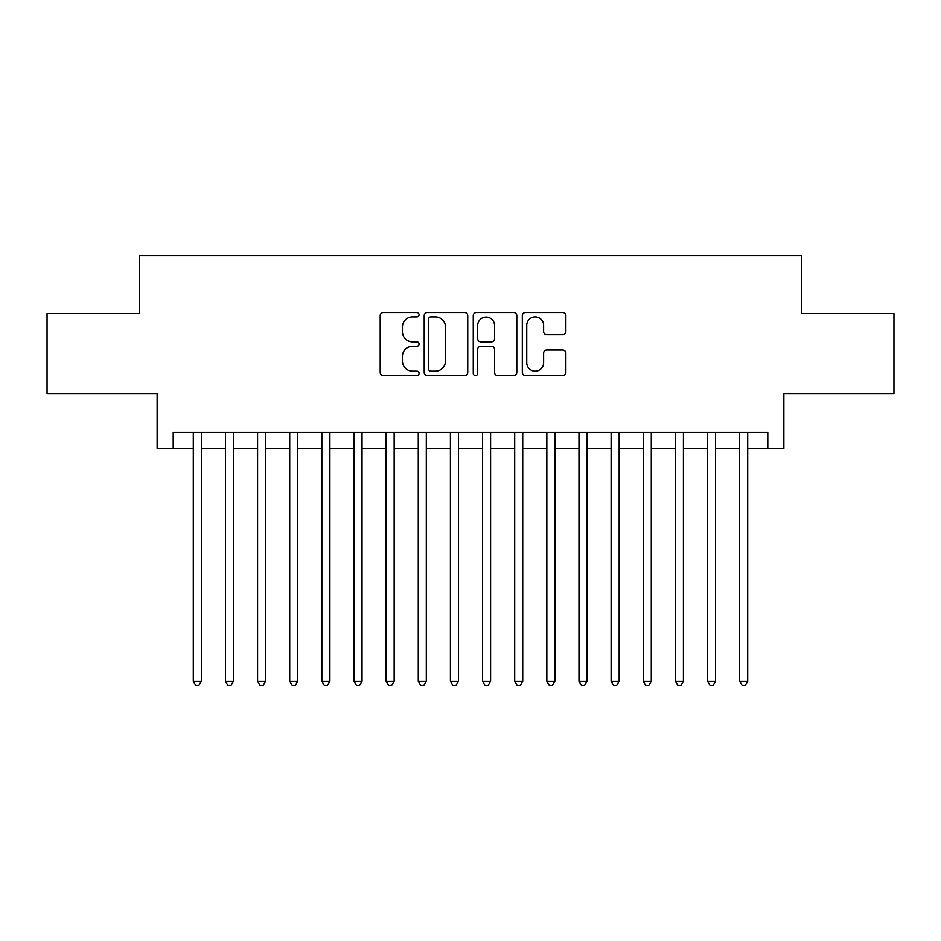<?xml version="1.0" encoding="UTF-8"?>
<svg xmlns="http://www.w3.org/2000/svg" width="941" height="941" viewBox="0 0 941 941"><rect width="100%" height="100%" fill="white"/><g stroke="black" fill="none" stroke-linecap="round" stroke-linejoin="round"><path stroke-width="1.41" d="M419.074 314.682A2.211 2.211 0 0 0 416.863 312.483L383.352 312.483A3.152 3.152 0 0 0 380.199 315.635L380.199 372.424A3.152 3.152 0 0 0 383.352 375.577L416.863 375.577A2.211 2.211 0 0 0 419.074 373.365A2.211 2.211 0 0 0 416.863 371.154L412.534 371.154A10.092 10.092 0 0 1 402.43 361.062L402.43 356.333A10.092 10.092 0 0 1 412.534 346.241L416.863 346.241A2.211 2.211 0 0 0 419.074 344.03A2.211 2.211 0 0 0 416.863 341.818L412.534 341.818A10.092 10.092 0 0 1 402.43 331.726L402.43 326.986A10.092 10.092 0 0 1 412.534 316.894L416.863 316.894A2.211 2.211 0 0 0 419.074 314.682M562.694 334.725A3.152 3.152 0 0 0 565.859 331.561L565.859 315.635A3.152 3.152 0 0 0 562.694 312.483L525.478 312.483A3.152 3.152 0 0 0 522.314 315.635L522.314 372.424A3.152 3.152 0 0 0 525.478 375.577L562.694 375.577A3.152 3.152 0 0 0 565.859 372.424L565.859 353.181A3.152 3.152 0 0 0 562.694 350.017L546.768 350.017A3.152 3.152 0 0 0 543.616 353.181L543.616 362.72A8.434 8.434 0 0 1 535.17 371.154A8.434 8.434 0 0 1 526.737 362.72L526.737 325.339A8.434 8.434 0 0 1 535.17 316.894A8.434 8.434 0 0 1 543.616 325.339L543.616 331.561A3.152 3.152 0 0 0 546.768 334.725L562.694 334.725M173.203 448.481L173.203 432.413L767.797 432.413L767.797 448.481L783.865 448.481L783.865 393.844L893.95 393.844L893.95 313.494L801.544 313.494L801.544 255.646L139.456 255.646L139.456 313.494L47.05 313.494L47.05 393.844L157.135 393.844L157.135 448.481L193.293 448.481M467.736 315.635A3.152 3.152 0 0 0 464.583 312.483L427.355 312.483A3.152 3.152 0 0 0 424.203 315.635L424.203 372.424A3.152 3.152 0 0 0 427.355 375.577L464.583 375.577A3.152 3.152 0 0 0 467.736 372.424L467.736 315.635M476.417 312.483L513.645 312.483A3.152 3.152 0 0 1 516.797 315.635L516.797 372.424A3.152 3.152 0 0 1 513.645 375.577L497.707 375.577A3.152 3.152 0 0 1 494.554 372.424L494.554 349.393A3.152 3.152 0 0 0 491.402 346.241L480.827 346.241A3.152 3.152 0 0 0 477.675 349.393L477.675 373.365A2.211 2.211 0 0 1 475.464 375.577A2.211 2.211 0 0 1 473.264 373.365L473.264 315.635A3.152 3.152 0 0 1 476.417 312.483M201.327 448.481L225.428 448.481M233.462 448.481L257.575 448.481M265.609 448.481L289.71 448.481M297.744 448.481L321.846 448.481M329.891 448.481L353.992 448.481M362.026 448.481L386.128 448.481M394.161 448.481L418.275 448.481M426.308 448.481L450.41 448.481M458.443 448.481L482.557 448.481M490.59 448.481L514.692 448.481M522.726 448.481L546.839 448.481M554.872 448.481L578.974 448.481M587.008 448.481L611.109 448.481M619.154 448.481L643.256 448.481M651.29 448.481L675.391 448.481M683.425 448.481L707.538 448.481M715.572 448.481L739.673 448.481M747.707 448.481L767.797 448.481M430.825 316.894A2.211 2.211 0 0 0 428.625 319.105L428.625 368.954A2.211 2.211 0 0 0 430.825 371.154L435.401 371.154A10.092 10.092 0 0 0 445.493 361.062L445.493 326.986A10.092 10.092 0 0 0 435.401 316.894L430.825 316.894M494.554 325.492A8.434 8.434 0 0 0 486.121 317.058A8.434 8.434 0 0 0 477.675 325.492L477.675 338.666A3.152 3.152 0 0 0 480.827 341.818L491.402 341.818A3.152 3.152 0 0 0 494.554 338.666L494.554 325.492M201.327 432.413L201.327 681.178L193.293 681.178L193.293 432.413M201.327 681.178L198.916 685.354L195.704 685.354L193.293 681.178M233.462 432.413L233.462 681.178L225.428 681.178L225.428 432.413M233.462 681.178L231.051 685.354L227.84 685.354L225.428 681.178M265.609 432.413L265.609 681.178L257.575 681.178L257.575 432.413M265.609 681.178L263.198 685.354L259.975 685.354L257.575 681.178M297.744 432.413L297.744 681.178L289.71 681.178L289.71 432.413M297.744 681.178L295.333 685.354L292.122 685.354L289.71 681.178M329.891 432.413L329.891 681.178L321.846 681.178L321.846 432.413M329.891 681.178L327.48 685.354L324.257 685.354L321.846 681.178M362.026 432.413L362.026 681.178L353.992 681.178L353.992 432.413M362.026 681.178L359.615 685.354L356.404 685.354L353.992 681.178M394.161 432.413L394.161 681.178L386.128 681.178L386.128 432.413M394.161 681.178L391.762 685.354L388.539 685.354L386.128 681.178M426.308 432.413L426.308 681.178L418.275 681.178L418.275 432.413M426.308 681.178L423.897 685.354L420.686 685.354L418.275 681.178M458.443 432.413L458.443 681.178L450.41 681.178L450.41 432.413M458.443 681.178L456.032 685.354L452.821 685.354L450.41 681.178M490.59 432.413L490.59 681.178L482.557 681.178L482.557 432.413M490.59 681.178L488.179 685.354L484.968 685.354L482.557 681.178M522.726 432.413L522.726 681.178L514.692 681.178L514.692 432.413M522.726 681.178L520.314 685.354L517.103 685.354L514.692 681.178M554.872 432.413L554.872 681.178L546.839 681.178L546.839 432.413M554.872 681.178L552.461 685.354L549.238 685.354L546.839 681.178M587.008 432.413L587.008 681.178L578.974 681.178L578.974 432.413M587.008 681.178L584.596 685.354L581.385 685.354L578.974 681.178M619.154 432.413L619.154 681.178L611.109 681.178L611.109 432.413M619.154 681.178L616.743 685.354L613.52 685.354L611.109 681.178M651.29 432.413L651.29 681.178L643.256 681.178L643.256 432.413M651.29 681.178L648.878 685.354L645.667 685.354L643.256 681.178M683.425 432.413L683.425 681.178L675.391 681.178L675.391 432.413M683.425 681.178L681.025 685.354L677.802 685.354L675.391 681.178M715.572 432.413L715.572 681.178L707.538 681.178L707.538 432.413M715.572 681.178L713.16 685.354L709.949 685.354L707.538 681.178M747.707 432.413L747.707 681.178L739.673 681.178L739.673 432.413M747.707 681.178L745.296 685.354L742.084 685.354L739.673 681.178"/></g></svg>
